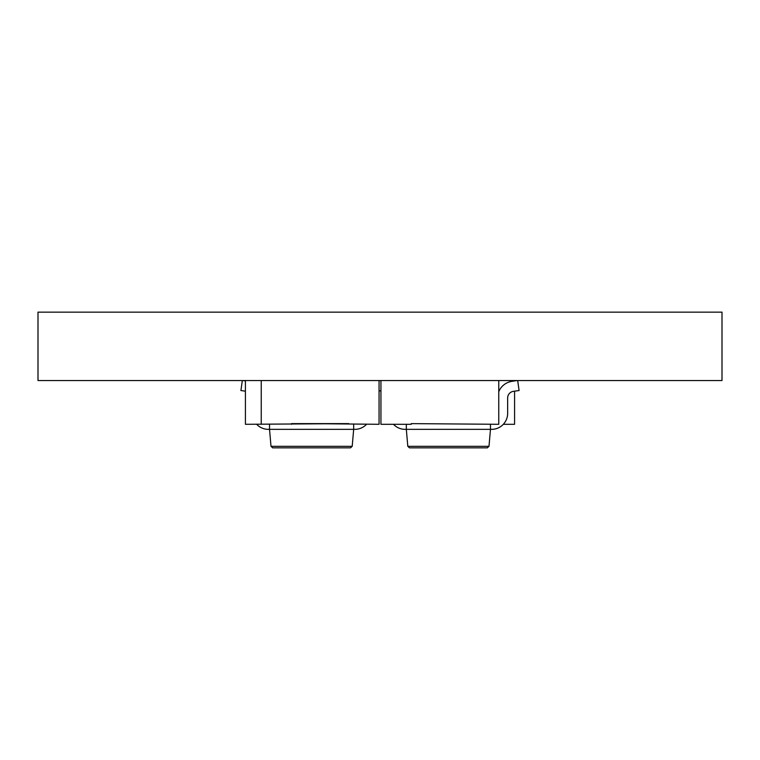<?xml version="1.0" encoding="UTF-8"?>
<svg xmlns="http://www.w3.org/2000/svg" width="760" height="760" viewBox="0 0 760 760"><rect width="100%" height="100%" fill="white"/><g stroke="black" fill="none" stroke-linecap="round" stroke-linejoin="round"><path stroke-width="1.14" d="M269.524 424.298L269.524 429.343L268.85 429.343A15.998 15.998 0 0 1 256.671 424.298A15.998 15.998 0 0 0 268.85 429.343A15.998 15.998 0 0 1 268.346 429.352M354.35 429.343L353.675 429.343L352.194 446.329L350.512 447.858L272.688 447.858L271.006 446.329L269.524 429.343L354.35 429.343A15.998 15.998 0 0 0 366.529 424.298A15.998 15.998 0 0 1 354.35 429.343L353.675 429.343L353.675 424.298M406.324 424.298L406.324 429.343L405.65 429.343A15.998 15.998 0 0 1 405.147 429.352A15.998 15.998 0 0 0 405.65 429.343A15.998 15.998 0 0 1 393.471 424.298M490.475 424.298L490.475 429.343L491.15 429.343A15.998 15.998 0 0 0 491.653 429.352A15.998 15.998 0 0 1 491.15 429.343L490.475 429.343L488.993 446.329L487.312 447.858L409.488 447.858L407.806 446.329L406.324 429.343L491.15 429.343A15.998 15.998 0 0 0 507.642 412.851L507.642 398.002A6.735 6.735 0 0 1 513.437 391.334L519.089 390.535L517.683 380.541M491.653 429.352A15.998 15.998 0 0 0 507.642 412.851M722 380.541L38 380.541L38 312.141L722 312.141L722 380.541M245.423 380.541L245.423 424.298L348.764 423.624L291.536 423.624L291.536 424.298M261.24 424.298L261.24 380.541M309.377 423.624L379.059 424.298L379.059 380.541M380.94 380.541L380.94 424.298L411.236 424.298L411.236 423.624L498.759 424.298L498.759 380.541M503.329 424.298L514.577 424.298L514.577 391.172M507.642 398.002A6.735 6.735 0 0 1 513.437 391.334M517.009 380.541L512.031 381.33A16.834 16.834 0 0 0 498.759 391.733M379.791 380.541L380.94 380.722M380.94 390.991L379.059 390.726M379.059 390.991L380 390.858M242.991 380.541L245.423 380.931M245.423 391.172L240.91 390.535L242.316 380.541M407.806 446.329L488.993 446.329M271.006 446.329L352.194 446.329"/></g></svg>
